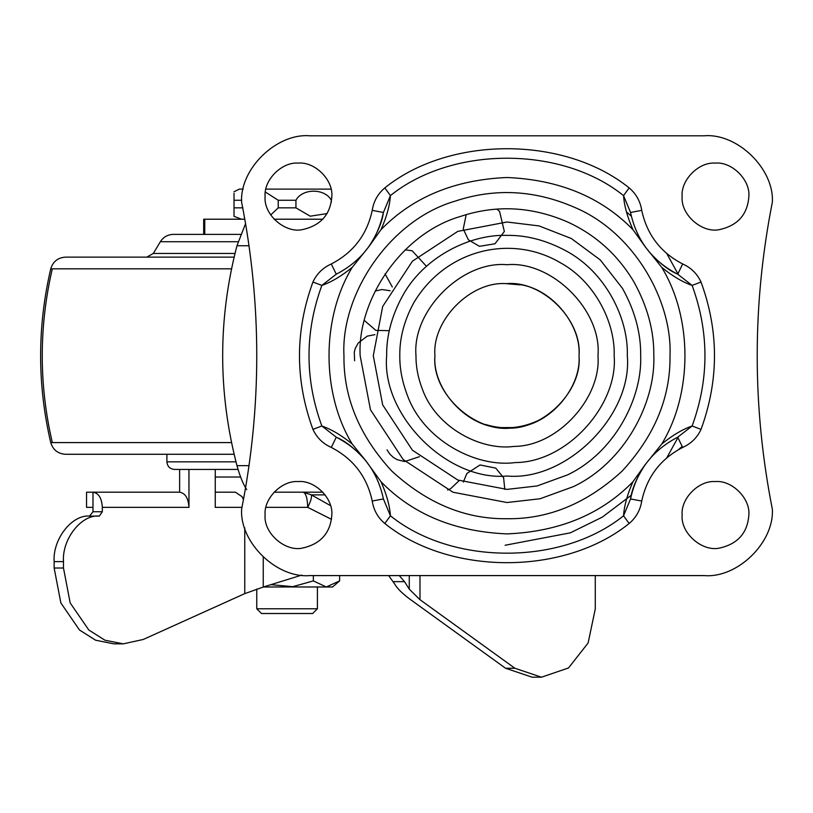 <?xml version="1.0" encoding="UTF-8"?>
<svg xmlns="http://www.w3.org/2000/svg" width="813" height="813" viewBox="0 0 813 813"><rect width="100%" height="100%" fill="white"/><g stroke="black" fill="none" stroke-linecap="round" stroke-linejoin="round"><path stroke-width="1.22" d="M234.124 257.132L72.459 257.132L234.124 257.132M234.124 454.274L65.497 454.274C57.906 453.766 52.977 449.874 50.741 442.587L52.317 442.587C38.892 384.661 38.892 326.745 52.317 268.818L50.741 268.818C52.977 261.542 57.896 257.64 65.497 257.132L72.459 257.132M238.046 469.436L174.48 469.436C169.897 468.979 167.366 466.449 166.899 461.855L235.983 461.855M244.815 219.215L204.754 219.215L204.754 234.378L240.607 234.378L173.342 234.378C167.722 234.571 163.393 237.02 160.344 241.735L153.311 253.453L154.185 253.453M331.826 196.461C333.34 179.825 314.712 161.431 298.168 163.108C281.704 161.787 263.625 180.09 265.099 196.461C263.392 214.825 285.404 233.646 302.599 229.571C320.769 225.475 330.515 214.449 331.826 196.461M748.864 196.461C750.389 179.825 731.761 161.431 715.216 163.108C698.743 161.787 680.674 180.09 682.137 196.461C680.43 214.825 702.442 233.646 719.647 229.571C737.818 225.475 747.564 214.449 748.864 196.461M579.019 355.698C581.488 387.628 549.862 425.24 515.92 427.181C478.786 435.971 431.256 395.342 434.945 355.698C432.099 389.457 467.648 428.207 502.586 427.597C538.877 433.532 582.545 393.299 579.019 355.698C581.519 323.604 549.527 285.871 515.483 284.174L506.357 283.666C542.078 280.068 582.291 319.783 579.019 355.698C581.519 323.604 549.527 285.871 515.483 284.174M748.864 514.934C750.389 498.298 731.761 479.904 715.216 481.57C698.743 480.259 680.674 498.562 682.137 514.934C680.43 533.298 702.442 552.118 719.647 548.043C737.818 543.948 747.564 532.911 748.864 514.934M331.826 514.934C333.34 498.298 314.712 479.904 298.168 481.57C281.704 480.259 263.625 498.562 265.099 514.934C263.392 533.298 285.404 552.118 302.599 548.043C320.769 543.948 330.515 532.911 331.826 514.934M514.121 446.408C480.392 450.981 435.87 427.13 422.374 389.173C418.014 377.771 415.89 366.612 415.992 355.698C411.927 310.678 461.967 260.638 506.987 264.713C552.007 260.638 602.047 310.678 597.972 355.698C601.437 397.689 557.942 446.266 514.121 446.408M343.96 355.698C340.647 295.007 388.97 220.333 455.25 201.096C495.026 187.874 534.883 189.998 574.852 207.478C633.947 232.416 672.371 300.556 670.014 355.698C670.573 397.313 654.648 435.738 622.26 470.981C587.016 503.369 548.592 519.283 506.987 518.724C465.371 519.283 426.947 503.369 391.703 470.981C359.316 435.738 343.401 397.313 343.96 355.698M682.188 446.439L678.449 449.65M241.613 509.212C261.806 406.866 261.806 304.529 241.613 202.193C239.652 168.931 276.633 132.936 309.834 135.801L704.129 135.801C737.33 132.936 774.311 168.931 772.35 202.193C752.157 304.529 752.157 406.866 772.35 509.212C774.311 542.474 737.33 578.46 704.129 575.594L309.834 575.594C276.633 578.46 239.652 542.474 241.613 509.212C239.652 542.474 276.633 578.46 309.834 575.594M704.129 575.594C737.33 578.46 774.311 542.474 772.35 509.212M772.35 202.193C774.311 168.931 737.33 132.936 704.129 135.801M309.834 135.801C276.633 132.936 239.652 168.931 241.613 202.193M368.665 246.898C377.181 233.92 382.09 222.447 383.411 212.467L390.423 195.608C389.732 205.74 386.592 217.091 381.002 229.673L368.665 246.898L352.232 267.355C341.572 276.054 331.44 282.07 321.846 285.414C304.733 332.273 304.733 379.132 321.846 425.992C331.44 429.325 341.572 435.351 352.232 444.05L365.596 460.493C355.322 448.857 345.545 441.093 336.267 437.201C361.673 450.382 377.384 470.961 383.411 498.938L383.289 498.328M312.934 429.376L321.846 425.992L336.267 437.201L331.287 447.424C322.924 443.705 316.806 437.679 312.934 429.376C294.997 380.26 294.997 331.145 312.934 282.03L321.846 285.414L336.267 274.205L331.287 263.971C322.863 267.762 316.745 273.788 312.934 282.03M629.15 523.501C564.374 575.746 449.589 575.746 384.813 523.501C377.862 517.657 373.665 510.168 372.232 501.042L383.411 498.938L390.423 515.798C452.221 565.635 561.742 565.635 623.541 515.798C624.232 505.666 627.372 494.304 632.961 481.733L645.298 464.508C636.792 477.485 631.874 488.959 630.553 498.938L623.541 515.798L629.15 523.501C636.142 517.576 640.339 510.086 641.731 501.042L630.553 498.938C636.579 470.961 652.3 450.382 677.707 437.201L677.148 437.475M384.813 523.501L390.423 515.798C389.732 505.656 386.592 494.304 381.002 481.723L365.596 460.493M648.368 250.912C658.642 262.548 668.428 270.302 677.707 274.205L682.676 263.971C691.04 267.701 697.158 273.717 701.03 282.03L692.117 285.414C682.524 282.07 672.402 276.054 661.731 267.355L645.298 246.898L632.961 229.673C627.372 217.101 624.232 205.75 623.541 195.608C561.742 145.761 452.221 145.761 390.423 195.608L384.813 187.894C377.821 193.829 373.624 201.309 372.232 210.364L383.411 212.467C377.384 240.445 361.673 261.024 336.267 274.205L336.826 273.93M645.298 464.508L661.731 444.05C672.392 435.351 682.524 429.335 692.117 425.992L677.707 437.201L682.676 447.424C691.07 443.664 697.188 437.648 701.03 429.376L692.117 425.992C709.231 379.132 709.231 332.273 692.117 285.414L677.707 274.205C652.3 261.024 636.579 240.445 630.553 212.467L623.541 195.608L629.15 187.894C636.101 193.748 640.298 201.238 641.731 210.364C646.965 234.662 660.613 252.528 682.676 263.971M630.675 213.077L630.553 212.467L641.731 210.364M661.731 267.355C692.686 318.147 692.686 393.258 661.731 444.05M352.232 444.05C321.287 393.258 321.287 318.147 352.232 267.355M632.961 481.733C601.234 514.304 559.242 531.692 506.987 533.897C454.721 531.692 412.73 514.304 381.002 481.723M381.002 229.673C412.73 197.102 454.721 179.714 506.987 177.508C559.242 179.714 601.234 197.102 632.961 229.673M506.987 283.666L520.086 284.865L506.357 283.666C470.798 280.831 431.784 320.342 434.945 355.698M502.586 427.597L511.905 427.567M325.109 494.863L311.318 494.863C311.979 497.19 310.779 501.357 307.721 507.353C307.426 498.206 305.922 493.156 303.178 492.19L311.318 494.863L330.505 505.645M156.208 492.19L179.622 492.19C185.262 493.156 188.372 498.206 188.962 507.353L102.326 507.353C101.767 498.145 98.658 493.085 92.987 492.19L179.622 492.19L179.622 469.436M331.531 519.344L307.721 507.353L265.973 507.353M235.414 492.19L215.252 492.19L235.414 492.19L242.02 496.631L243.463 499.649M188.962 469.436L188.962 507.353M215.252 469.436L215.252 507.353L241.979 507.353M301.714 575.116L263.249 587.037L244.754 593.632L143.271 639.465L123.241 643.855L104.928 640.207L88.79 629.984L70.182 602.921L63.485 568.023L63.485 561.61C61.879 539.1 81.595 514.08 99.338 516.113L102.326 511.733L102.326 507.353M92.987 507.353L92.987 492.19L86.554 492.19L86.554 507.353L92.987 507.353L92.987 511.733L89.532 516.113L98.871 516.113M99.338 516.113L89.999 516.113C72.266 514.08 52.54 539.1 54.146 561.61L54.146 568.023L60.853 602.921L79.45 629.984L95.599 640.207L113.901 643.855L123.241 643.855M595.279 575.594L595.279 608.947L588.114 642.981L568.531 667.951L541.499 677.199L514.893 668.256L419.986 599.689L419.986 575.594M388.655 575.594L394.579 583.866C397.232 588.541 402.587 593.815 410.646 599.689L505.554 668.256L532.159 677.199L541.499 677.199M399.244 575.594L404.508 581.651L393.299 581.651M419.986 599.689L409.274 589.14L404.508 581.651M487.729 425.118L485.585 424.488L487.729 425.118C505.219 430.057 522.759 428.197 540.36 419.538C522.759 428.197 505.219 430.057 487.729 425.118M542.21 418.543L545.452 416.602M626.457 211.878L631.345 216.217M631.345 495.188L602.291 517.129L570.34 532.84L505.127 545.249M246.735 489.629C243.26 484.457 240.008 476.469 236.969 465.646C217.904 392.354 217.904 319.052 236.969 245.75L245.577 223.595M274.052 219.215L322.863 219.215M322.863 492.19L274.052 492.19M666.772 253.565L678.337 274.52M678.337 436.886L666.772 457.841M240.607 477.028L215.252 477.028M204.754 219.215L203.677 219.215L203.677 234.378M271.379 584.699L292.68 586.681L313.351 580.909L326.287 586.966L263.483 586.976M326.613 586.976L332.578 586.976L326.287 586.966L339.621 580.909L339.621 575.594M297.751 586.976L326.359 586.976M256.817 608.774L317.416 608.774L317.416 586.976M312.497 613.51L287.091 613.51L312.68 613.51L317.416 608.774M261.542 613.51L287.091 613.51M265.912 189.114L331.003 189.114M234.012 191.777L239.317 189.114L243.239 189.114L240.536 189.114M303.879 189.114L287.091 189.114M234.012 193.26L234.012 216.319L241.502 219.215M331.308 202.315L331.308 200.262C324.915 188.149 302.324 188.169 295.942 200.262L295.942 207.843L310.22 216.187L327.09 213.585M270.699 214.967L278.229 207.843L295.942 207.843M278.229 207.843L278.229 200.262L265.394 192.051M313.351 580.909L313.351 575.594M238.118 241.735L160.344 241.735M235.008 253.453L153.311 253.453L146.807 257.132M231.532 268.818L52.317 268.818M231.532 442.587L52.317 442.587M515.391 462.556C475.666 467.953 423.207 439.843 407.313 395.138C402.181 381.693 399.671 368.553 399.793 355.698C399.559 338.147 404.193 320.535 413.705 302.883C445.626 249.164 511.092 233.961 559.801 262.426C594.527 281.054 615.319 322.233 614.171 355.698C618.246 405.169 567.017 462.384 515.391 462.556M568.104 222.203C595.97 235.15 617.87 254.997 633.835 281.755C647.494 306.41 654.15 331.054 653.815 355.698C655.654 403.522 624.099 462.526 573.551 486.57L540.086 498.755L506.987 502.525L452.932 492.221L403.157 459.528L370.464 409.752L360.149 355.698C357.171 301.034 400.697 233.778 460.392 216.461C496.204 204.551 532.119 206.461 568.104 222.203M386.663 355.698C386.399 335.993 391.602 316.227 402.283 296.42C423.187 257.426 469.416 234.093 506.987 235.374C526.692 235.109 546.458 240.323 566.265 250.993C605.258 271.898 628.591 318.137 627.311 355.698C632.687 415.23 566.519 481.408 506.987 476.022C447.455 481.408 381.277 415.23 386.663 355.698M567.596 474.863L537.119 485.95L506.987 489.396L457.77 480.005L412.445 450.239L382.679 404.915L373.289 355.698L382.679 306.491L412.445 261.166L457.77 231.39L506.987 222.01L539.1 225.923L571.387 238.544L600.299 259.957L622.484 288.371C634.923 310.81 640.99 333.259 640.674 355.698C642.361 399.244 613.632 452.963 567.596 474.863M372.232 501.042C366.998 476.743 353.35 458.878 331.287 447.424M331.287 263.971C353.35 252.528 366.998 234.662 372.232 210.364M384.813 187.894C449.589 135.659 564.374 135.659 629.15 187.894M682.676 447.424C660.613 458.878 646.965 476.743 641.731 501.042M701.03 282.03C718.966 331.145 718.966 380.26 701.03 429.376M102.326 511.733L92.987 511.733M63.485 561.61L54.146 561.61M514.893 668.256L505.554 668.256M63.485 568.023L54.146 568.023M244.754 593.632L244.754 527.901M263.249 587.037L263.249 557.22M409.274 589.14L409.274 575.594M249.042 245.75L236.969 245.75M236.969 465.646L249.042 465.646M234.012 207.843L242.863 207.843M278.229 200.262L295.942 200.262M234.012 200.262L241.695 200.262M166.899 454.274L166.899 461.855M50.741 268.818C37.256 326.745 37.256 384.661 50.741 442.587M497.089 209.205L499.609 211.543L504.345 231.492L495.005 243.768L479.457 246.319L468.4 239.845L463.258 229.022L466.174 214.652M405.24 249.835L412.181 250.78L426.469 266.288M392.303 286.979L385.067 273.879M375.169 291.024L381.988 289.54L390.128 290.749M389.285 330.678L375.86 330.393L364.427 320.515M354.6 360.779L354.285 352.151L355.271 348.431L358.228 343.015L367.212 336.145L374.956 334.641M419.386 456.703L404.671 461.54L397.344 459.752L393.451 457.495L389.773 454.04L387.018 449.833M459.213 480.574L450.595 488.725L447.577 489.975M463.308 482.068L466.865 473.491L480.036 464.955L495.757 468.115L503.603 477.739L504.802 489.375M92.987 492.19L179.622 492.19M332.578 586.976L339.621 580.909M256.756 589.019L256.756 608.774L261.491 613.51"/></g></svg>
